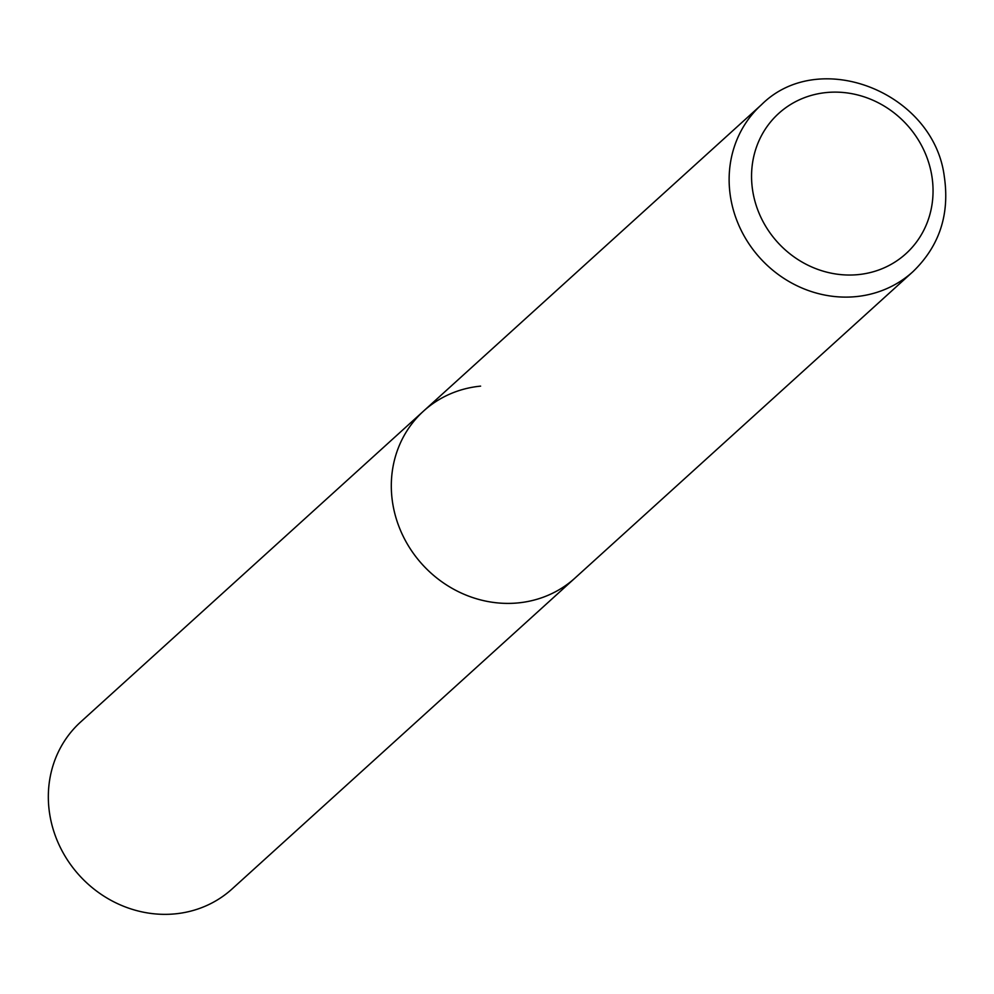 <?xml version="1.0" encoding="UTF-8"?>
<svg xmlns="http://www.w3.org/2000/svg" width="994" height="994" viewBox="0 0 994 994"><rect width="100%" height="100%" fill="white"/><g stroke="black" fill="none" stroke-linecap="round" stroke-linejoin="round"><path stroke-width="1.49" d="M423.63 411.019L80.651 721.979A112.707 104.022 -132.2 0 0 60.311 847.435A112.707 104.022 -132.2 0 0 175.081 913.871A112.707 104.022 -132.2 0 0 232.062 888.971L912.865 271.747A112.707 104.022 47.8 0 1 804.196 288.943A112.707 104.022 47.8 0 1 730.764 198.502A112.707 104.022 47.8 0 1 761.454 104.743L423.63 411.019A112.707 104.022 47.8 0 0 392.941 504.79A112.707 104.022 47.8 0 0 466.372 595.232A112.707 104.022 47.8 0 0 575.041 578.023A112.707 104.022 -132.2 0 1 518.048 602.923A112.707 104.022 -132.2 0 1 403.278 536.474A112.707 104.022 -132.2 0 1 423.63 411.019A112.707 104.022 -132.2 0 1 480.611 386.132M931.676 174.956A94.678 87.373 47.8 0 0 826.573 92.529A94.678 87.373 47.8 0 0 752.93 192.202A94.678 87.373 47.8 0 0 858.033 274.63A94.678 87.373 47.8 0 0 931.676 174.956M761.454 104.743C819.466 46.842 933.851 92.566 944.3 176.547C949.879 214.443 939.392 246.177 912.865 271.747"/></g></svg>
